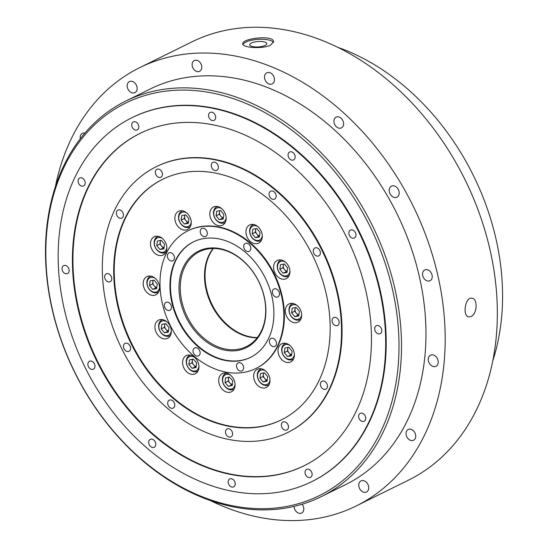 <?xml version="1.0" encoding="UTF-8"?>
<svg xmlns="http://www.w3.org/2000/svg" width="548" height="548" viewBox="0 0 548 548"><rect width="100%" height="100%" fill="white"/><g stroke="black" fill="none" stroke-linecap="round" stroke-linejoin="round"><path stroke-width="0.82" d="M213.384 248.47A52.951 39.833 -116.3 0 0 205.322 269.959A52.951 39.833 -116.3 0 0 257.341 337.541M321.121 496.707L345.589 484.631A220.625 165.962 -116.3 0 0 396.779 213.343A220.625 165.962 -116.3 0 0 150.316 88.947L125.848 101.024A220.625 165.962 63.7 0 1 372.311 225.42A220.625 165.962 63.7 0 1 321.121 496.707A220.625 165.962 63.7 0 1 202.931 497.762A220.625 165.962 63.7 0 1 144.302 462.135A220.625 165.962 63.7 0 1 45.806 264.129A220.625 165.962 63.7 0 1 125.848 101.024M492.714 361.002A220.625 165.962 -116.3 0 0 337.938 47.388M265.17 45.395A8.583 2.713 -3.9 0 0 266.828 43.628A8.583 2.713 -3.9 0 0 260.848 41.463A8.583 2.713 -3.9 0 0 251.361 43.032A8.583 2.713 -3.9 0 0 249.703 44.806A8.583 2.713 -3.9 0 0 255.683 46.964A8.583 2.713 -3.9 0 0 265.17 45.395M471.068 316.525L468.876 316.895C462.115 316.333 465.149 296.475 472.068 298.256C478.055 298.694 477.082 314.162 471.068 316.525M410.336 440.277A6.001 4.514 63.7 0 1 406.184 434.906A6.001 4.514 63.7 0 1 408.239 429.488A6.001 4.514 63.7 0 1 414.946 432.872A6.001 4.514 63.7 0 1 413.555 440.25A6.001 4.514 63.7 0 1 410.336 440.277M302.106 504.229A6.001 4.514 63.7 0 1 301.619 513.038A6.001 4.514 63.7 0 1 298.4 513.065A6.001 4.514 63.7 0 1 294.118 506.379M80.303 138.767A6.001 4.514 63.7 0 1 82.358 133.335A6.001 4.514 63.7 0 1 84.906 133.096M196.389 71.336A6.001 4.514 63.7 0 1 192.238 65.966A6.001 4.514 63.7 0 1 194.293 60.54A6.001 4.514 63.7 0 1 200.993 63.924A6.001 4.514 63.7 0 1 199.602 71.308A6.001 4.514 63.7 0 1 196.389 71.336M338.205 127.924A6.001 4.514 63.7 0 1 334.054 122.553A6.001 4.514 63.7 0 1 336.109 117.135A6.001 4.514 63.7 0 1 342.808 120.519A6.001 4.514 63.7 0 1 341.418 127.896A6.001 4.514 63.7 0 1 338.205 127.924M426.824 280.747A6.001 4.514 63.7 0 1 422.672 275.377A6.001 4.514 63.7 0 1 424.727 269.952A6.001 4.514 63.7 0 1 431.434 273.336A6.001 4.514 63.7 0 1 430.036 280.713A6.001 4.514 63.7 0 1 426.824 280.747M363.166 492.029A6.179 4.644 63.7 0 1 358.892 486.508A6.179 4.644 63.7 0 1 361.009 480.925A6.179 4.644 63.7 0 1 367.907 484.405A6.179 4.644 63.7 0 1 366.475 492.001A6.179 4.644 63.7 0 1 363.166 492.029M131.589 92.687A6.179 4.644 63.7 0 1 127.314 87.166A6.179 4.644 63.7 0 1 129.431 81.584A6.179 4.644 63.7 0 1 136.336 85.063A6.179 4.644 63.7 0 1 134.897 92.66A6.179 4.644 63.7 0 1 131.589 92.687M268.917 83.919A6.179 4.644 63.7 0 1 264.643 78.398A6.179 4.644 63.7 0 1 266.76 72.816A6.179 4.644 63.7 0 1 273.664 76.295A6.179 4.644 63.7 0 1 272.226 83.892A6.179 4.644 63.7 0 1 268.917 83.919M393.628 197.253A6.179 4.644 63.7 0 1 389.354 191.725A6.179 4.644 63.7 0 1 391.471 186.149A6.179 4.644 63.7 0 1 398.375 189.629A6.179 4.644 63.7 0 1 396.937 197.225A6.179 4.644 63.7 0 1 393.628 197.253M432.667 366.297A6.179 4.644 63.7 0 1 428.392 360.769A6.179 4.644 63.7 0 1 430.509 355.186A6.179 4.644 63.7 0 1 437.414 358.673A6.179 4.644 63.7 0 1 435.975 366.27A6.179 4.644 63.7 0 1 432.667 366.297M55.355 186.847A244.435 183.875 63.7 0 1 139.781 67.596A244.435 183.875 63.7 0 1 412.843 205.418A244.435 183.875 63.7 0 1 356.132 505.989A244.435 183.875 63.7 0 1 225.18 507.153A244.435 183.875 63.7 0 1 210.124 500.461M139.781 67.596L191.937 41.854A244.435 183.875 63.7 0 1 464.999 179.676A244.435 183.875 63.7 0 1 408.287 480.254L356.132 505.989M270.575 45.128C262.841 49.224 242.264 47.758 242.798 43.888C241.456 38.312 274.014 34.565 273.548 41.778L270.575 45.128M273.452 42.511A15.413 4.87 -3.9 0 0 258.033 39.353A15.413 4.87 -3.9 0 0 243.011 44.532M80.056 185.245A4.411 3.322 -116.3 0 0 83.591 185.93A4.411 3.322 -116.3 0 0 84.618 180.504A4.411 3.322 -116.3 0 0 79.686 178.018A4.411 3.322 -116.3 0 0 78.083 181.278A4.411 3.322 -116.3 0 0 80.056 185.245M133.691 129.164A4.411 3.322 -116.3 0 0 137.226 129.855A4.411 3.322 -116.3 0 0 138.254 124.43A4.411 3.322 -116.3 0 0 133.322 121.944A4.411 3.322 -116.3 0 0 131.719 125.204A4.411 3.322 -116.3 0 0 133.691 129.164M210.542 119.642A4.411 3.322 -116.3 0 0 214.083 120.334A4.411 3.322 -116.3 0 0 215.104 114.909A4.411 3.322 -116.3 0 0 210.172 112.422A4.411 3.322 -116.3 0 0 208.576 115.683A4.411 3.322 -116.3 0 0 210.542 119.642M290.022 159.228A4.411 3.322 -116.3 0 0 293.557 159.92A4.411 3.322 -116.3 0 0 294.577 154.495A4.411 3.322 -116.3 0 0 289.652 152.002A4.411 3.322 -116.3 0 0 288.049 155.269A4.411 3.322 -116.3 0 0 290.022 159.228M350.823 237.305A4.411 3.322 -116.3 0 0 354.357 237.996A4.411 3.322 -116.3 0 0 355.385 232.571A4.411 3.322 -116.3 0 0 350.453 230.085A4.411 3.322 -116.3 0 0 348.857 233.345A4.411 3.322 -116.3 0 0 350.823 237.305M376.668 332.965A4.411 3.322 -116.3 0 0 380.202 333.657A4.411 3.322 -116.3 0 0 381.223 328.231A4.411 3.322 -116.3 0 0 376.298 325.745A4.411 3.322 -116.3 0 0 374.695 329.006A4.411 3.322 -116.3 0 0 376.668 332.965M360.618 420.569A4.411 3.322 -116.3 0 0 364.153 421.261A4.411 3.322 -116.3 0 0 365.18 415.836A4.411 3.322 -116.3 0 0 360.248 413.35A4.411 3.322 -116.3 0 0 358.645 416.61A4.411 3.322 -116.3 0 0 360.618 420.569M306.983 476.644A4.411 3.322 -116.3 0 0 310.517 477.335A4.411 3.322 -116.3 0 0 311.545 471.91A4.411 3.322 -116.3 0 0 306.613 469.424A4.411 3.322 -116.3 0 0 305.01 472.684A4.411 3.322 -116.3 0 0 306.983 476.644M230.133 486.165A4.411 3.322 -116.3 0 0 233.667 486.857A4.411 3.322 -116.3 0 0 234.688 481.432A4.411 3.322 -116.3 0 0 229.763 478.945A4.411 3.322 -116.3 0 0 228.16 482.206A4.411 3.322 -116.3 0 0 230.133 486.165M150.652 446.586A4.411 3.322 -116.3 0 0 154.187 447.278A4.411 3.322 -116.3 0 0 155.214 441.852A4.411 3.322 -116.3 0 0 150.282 439.359A4.411 3.322 -116.3 0 0 148.686 442.626A4.411 3.322 -116.3 0 0 150.652 446.586M89.851 368.503A4.411 3.322 -116.3 0 0 93.386 369.194A4.411 3.322 -116.3 0 0 94.407 363.769A4.411 3.322 -116.3 0 0 89.482 361.283A4.411 3.322 -116.3 0 0 87.879 364.543A4.411 3.322 -116.3 0 0 89.851 368.503M64.006 272.842A4.411 3.322 -116.3 0 0 67.548 273.534A4.411 3.322 -116.3 0 0 68.569 268.109A4.411 3.322 -116.3 0 0 63.637 265.622A4.411 3.322 -116.3 0 0 62.04 268.883A4.411 3.322 -116.3 0 0 64.006 272.842M155.406 436.79A185.32 139.411 -116.3 0 0 303.935 465.827A185.32 139.411 -116.3 0 0 346.932 237.942A185.32 139.411 -116.3 0 0 139.904 133.452A185.32 139.411 -116.3 0 0 72.672 270.459A185.32 139.411 -116.3 0 0 155.406 436.79M149.07 449.846A202.972 152.687 -116.3 0 0 311.744 481.651A202.972 152.687 -116.3 0 0 358.837 232.071A202.972 152.687 -116.3 0 0 132.095 117.628A202.972 152.687 -116.3 0 0 58.458 267.684A202.972 152.687 -116.3 0 0 149.07 449.846M173.778 398.91A134.137 100.907 -116.3 0 0 281.282 419.926A134.137 100.907 -116.3 0 0 312.408 254.984A134.137 100.907 -116.3 0 0 162.557 179.354A134.137 100.907 -116.3 0 0 113.895 278.521A134.137 100.907 -116.3 0 0 173.778 398.91M106.641 281.042A4.411 3.322 -116.3 0 0 110.182 281.734A4.411 3.322 -116.3 0 0 111.203 276.308A4.411 3.322 -116.3 0 0 106.278 273.822A4.411 3.322 -116.3 0 0 104.675 277.083A4.411 3.322 -116.3 0 0 106.641 281.042M125.437 350.61A4.411 3.322 -116.3 0 0 128.972 351.302A4.411 3.322 -116.3 0 0 129.999 345.877A4.411 3.322 -116.3 0 0 125.067 343.391A4.411 3.322 -116.3 0 0 123.464 346.651A4.411 3.322 -116.3 0 0 125.437 350.61M169.661 407.397A4.411 3.322 -116.3 0 0 173.195 408.089A4.411 3.322 -116.3 0 0 174.216 402.664A4.411 3.322 -116.3 0 0 169.291 400.177A4.411 3.322 -116.3 0 0 167.688 403.438A4.411 3.322 -116.3 0 0 169.661 407.397M227.461 436.187A4.411 3.322 -116.3 0 0 230.996 436.879A4.411 3.322 -116.3 0 0 232.016 431.454A4.411 3.322 -116.3 0 0 227.091 428.961A4.411 3.322 -116.3 0 0 225.488 432.228A4.411 3.322 -116.3 0 0 227.461 436.187M283.35 429.262A4.411 3.322 -116.3 0 0 286.885 429.954A4.411 3.322 -116.3 0 0 287.912 424.529A4.411 3.322 -116.3 0 0 282.98 422.035A4.411 3.322 -116.3 0 0 281.384 425.303A4.411 3.322 -116.3 0 0 283.35 429.262M322.361 388.477A4.411 3.322 -116.3 0 0 325.896 389.169A4.411 3.322 -116.3 0 0 326.916 383.744A4.411 3.322 -116.3 0 0 321.991 381.257A4.411 3.322 -116.3 0 0 320.388 384.518A4.411 3.322 -116.3 0 0 322.361 388.477M334.027 324.765A4.411 3.322 -116.3 0 0 337.568 325.457A4.411 3.322 -116.3 0 0 338.589 320.032A4.411 3.322 -116.3 0 0 333.664 317.545A4.411 3.322 -116.3 0 0 332.061 320.806A4.411 3.322 -116.3 0 0 334.027 324.765M315.237 255.197A4.411 3.322 -116.3 0 0 318.772 255.889A4.411 3.322 -116.3 0 0 319.799 250.463A4.411 3.322 -116.3 0 0 314.867 247.977A4.411 3.322 -116.3 0 0 313.264 251.237A4.411 3.322 -116.3 0 0 315.237 255.197M271.013 198.41A4.411 3.322 -116.3 0 0 274.555 199.102A4.411 3.322 -116.3 0 0 275.576 193.677A4.411 3.322 -116.3 0 0 270.644 191.19A4.411 3.322 -116.3 0 0 269.047 194.451A4.411 3.322 -116.3 0 0 271.013 198.41M213.213 169.627A4.411 3.322 -116.3 0 0 216.748 170.318A4.411 3.322 -116.3 0 0 217.775 164.893A4.411 3.322 -116.3 0 0 212.843 162.4A4.411 3.322 -116.3 0 0 211.247 165.667A4.411 3.322 -116.3 0 0 213.213 169.627M157.324 176.552A4.411 3.322 -116.3 0 0 160.859 177.244A4.411 3.322 -116.3 0 0 161.879 171.819A4.411 3.322 -116.3 0 0 156.954 169.325A4.411 3.322 -116.3 0 0 155.351 172.593A4.411 3.322 -116.3 0 0 157.324 176.552M118.313 217.33A4.411 3.322 -116.3 0 0 121.848 218.022A4.411 3.322 -116.3 0 0 122.875 212.597A4.411 3.322 -116.3 0 0 117.943 210.11A4.411 3.322 -116.3 0 0 116.347 213.371A4.411 3.322 -116.3 0 0 118.313 217.33M168.709 409.356A148.255 111.525 -116.3 0 0 287.529 432.591A148.255 111.525 -116.3 0 0 321.929 250.285A148.255 111.525 -116.3 0 0 156.31 166.688A148.255 111.525 -116.3 0 0 102.524 276.295A148.255 111.525 -116.3 0 0 168.709 409.356M198.801 347.316A64.424 48.464 -116.3 0 0 250.429 357.412A64.424 48.464 -116.3 0 0 265.376 278.192A64.424 48.464 -116.3 0 0 193.41 241.874A64.424 48.464 -116.3 0 0 170.038 289.495A64.424 48.464 -116.3 0 0 198.801 347.316M166.345 309.593A4.411 3.322 -116.3 0 0 169.887 310.284A4.411 3.322 -116.3 0 0 170.908 304.859A4.411 3.322 -116.3 0 0 165.982 302.373A4.411 3.322 -116.3 0 0 164.379 305.633A4.411 3.322 -116.3 0 0 166.345 309.593M194.999 355.152A4.411 3.322 -116.3 0 0 198.534 355.844A4.411 3.322 -116.3 0 0 199.554 350.419A4.411 3.322 -116.3 0 0 194.629 347.932A4.411 3.322 -116.3 0 0 193.026 351.193A4.411 3.322 -116.3 0 0 194.999 355.152M238.49 370.106A4.411 3.322 -116.3 0 0 242.024 370.797A4.411 3.322 -116.3 0 0 243.052 365.372A4.411 3.322 -116.3 0 0 238.12 362.879A4.411 3.322 -116.3 0 0 236.517 366.146A4.411 3.322 -116.3 0 0 238.49 370.106M271.349 345.692A4.411 3.322 -116.3 0 0 274.884 346.384A4.411 3.322 -116.3 0 0 275.911 340.959A4.411 3.322 -116.3 0 0 270.979 338.472A4.411 3.322 -116.3 0 0 269.376 341.733A4.411 3.322 -116.3 0 0 271.349 345.692M274.322 296.215A4.411 3.322 -116.3 0 0 277.863 296.906A4.411 3.322 -116.3 0 0 278.884 291.481A4.411 3.322 -116.3 0 0 273.952 288.995A4.411 3.322 -116.3 0 0 272.356 292.255A4.411 3.322 -116.3 0 0 274.322 296.215M245.675 250.655A4.411 3.322 -116.3 0 0 249.21 251.347A4.411 3.322 -116.3 0 0 250.237 245.922A4.411 3.322 -116.3 0 0 245.305 243.435A4.411 3.322 -116.3 0 0 243.709 246.696A4.411 3.322 -116.3 0 0 245.675 250.655M202.185 235.709A4.411 3.322 -116.3 0 0 205.719 236.4A4.411 3.322 -116.3 0 0 206.747 230.975A4.411 3.322 -116.3 0 0 201.815 228.482A4.411 3.322 -116.3 0 0 200.212 231.749A4.411 3.322 -116.3 0 0 202.185 235.709M169.325 260.115A4.411 3.322 -116.3 0 0 172.86 260.807A4.411 3.322 -116.3 0 0 173.887 255.382A4.411 3.322 -116.3 0 0 168.955 252.895A4.411 3.322 -116.3 0 0 167.352 256.156A4.411 3.322 -116.3 0 0 169.325 260.115M194.362 356.46A76.775 57.752 -116.3 0 0 255.895 368.489A76.775 57.752 -116.3 0 0 273.712 274.082A76.775 57.752 -116.3 0 0 187.943 230.79A76.775 57.752 -116.3 0 0 160.091 287.549A76.775 57.752 -116.3 0 0 194.362 356.46M257.135 337.801A52.951 39.833 63.7 0 1 228.221 326.341A52.951 39.833 63.7 0 1 204.788 270.219A52.951 39.833 63.7 0 1 213.056 248.477M203.966 338.308A52.951 39.833 -116.3 0 0 246.401 346.603A52.951 39.833 -116.3 0 0 258.69 281.494A52.951 39.833 -116.3 0 0 199.541 251.642A52.951 39.833 -116.3 0 0 180.326 290.783A52.951 39.833 -116.3 0 0 203.966 338.308M193.67 241.743A64.424 48.464 -116.3 0 0 199.321 347.055A64.424 48.464 -116.3 0 0 250.689 357.282M203.116 339.233A53.848 40.504 63.7 0 1 198.41 251.196A53.848 40.504 63.7 0 1 265.801 307.723A53.848 40.504 63.7 0 1 203.116 339.233M255.895 368.489L256.416 368.229A76.775 57.752 -116.3 0 0 274.233 273.822A76.775 57.752 -116.3 0 0 188.464 230.537L187.943 230.79M162.818 179.223A134.137 100.907 -116.3 0 0 114.422 278.446A134.137 100.907 -116.3 0 0 174.298 398.649A134.137 100.907 -116.3 0 0 281.542 419.795M147.741 293.228A10.152 7.631 -116.3 0 0 155.872 294.817A10.152 7.631 -116.3 0 0 158.228 282.343A10.152 7.631 -116.3 0 0 146.891 276.617A10.152 7.631 -116.3 0 0 143.213 284.117A10.152 7.631 -116.3 0 0 147.741 293.228M159.489 336.712A10.152 7.631 -116.3 0 0 167.62 338.301A10.152 7.631 -116.3 0 0 169.976 325.82A10.152 7.631 -116.3 0 0 158.639 320.101A10.152 7.631 -116.3 0 0 154.954 327.601A10.152 7.631 -116.3 0 0 159.489 336.712M187.128 372.202A10.152 7.631 -116.3 0 0 195.259 373.791A10.152 7.631 -116.3 0 0 197.616 361.31A10.152 7.631 -116.3 0 0 186.279 355.59A10.152 7.631 -116.3 0 0 182.594 363.091A10.152 7.631 -116.3 0 0 187.128 372.202M223.248 390.197A10.152 7.631 -116.3 0 0 231.386 391.786A10.152 7.631 -116.3 0 0 233.736 379.305A10.152 7.631 -116.3 0 0 222.399 373.585A10.152 7.631 -116.3 0 0 218.721 381.086A10.152 7.631 -116.3 0 0 223.248 390.197M258.183 385.867A10.152 7.631 -116.3 0 0 266.314 387.457A10.152 7.631 -116.3 0 0 268.671 374.976A10.152 7.631 -116.3 0 0 257.334 369.256A10.152 7.631 -116.3 0 0 253.656 376.757A10.152 7.631 -116.3 0 0 258.183 385.867M282.562 360.379A10.152 7.631 -116.3 0 0 290.693 361.968A10.152 7.631 -116.3 0 0 293.05 349.487A10.152 7.631 -116.3 0 0 281.713 343.767A10.152 7.631 -116.3 0 0 278.035 351.268A10.152 7.631 -116.3 0 0 282.562 360.379M289.858 320.559A10.152 7.631 -116.3 0 0 297.989 322.149A10.152 7.631 -116.3 0 0 300.345 309.668A10.152 7.631 -116.3 0 0 289.008 303.948A10.152 7.631 -116.3 0 0 285.33 311.449A10.152 7.631 -116.3 0 0 289.858 320.559M278.11 277.076A10.152 7.631 -116.3 0 0 286.248 278.665A10.152 7.631 -116.3 0 0 288.597 266.184A10.152 7.631 -116.3 0 0 277.261 260.464A10.152 7.631 -116.3 0 0 273.582 267.965A10.152 7.631 -116.3 0 0 278.11 277.076M250.47 241.586A10.152 7.631 -116.3 0 0 258.608 243.175A10.152 7.631 -116.3 0 0 260.964 230.694A10.152 7.631 -116.3 0 0 249.628 224.975A10.152 7.631 -116.3 0 0 245.942 232.475A10.152 7.631 -116.3 0 0 250.47 241.586M214.35 223.591A10.152 7.631 -116.3 0 0 222.481 225.18A10.152 7.631 -116.3 0 0 224.838 212.706A10.152 7.631 -116.3 0 0 213.501 206.98A10.152 7.631 -116.3 0 0 209.816 214.487A10.152 7.631 -116.3 0 0 214.35 223.591M179.415 227.92A10.152 7.631 -116.3 0 0 187.546 229.509A10.152 7.631 -116.3 0 0 189.903 217.029A10.152 7.631 -116.3 0 0 178.566 211.309A10.152 7.631 -116.3 0 0 174.887 218.81A10.152 7.631 -116.3 0 0 179.415 227.92M155.036 253.409A10.152 7.631 -116.3 0 0 163.167 254.998A10.152 7.631 -116.3 0 0 165.523 242.517A10.152 7.631 -116.3 0 0 154.187 236.798A10.152 7.631 -116.3 0 0 150.508 244.298A10.152 7.631 -116.3 0 0 155.036 253.409M287.529 432.591L288.056 432.331A148.255 111.525 -116.3 0 0 322.45 250.025A148.255 111.525 -116.3 0 0 156.831 166.434L156.31 166.688M140.165 133.328A185.32 139.411 -116.3 0 0 73.206 270.383A185.32 139.411 -116.3 0 0 155.927 436.53A185.32 139.411 -116.3 0 0 304.195 465.697M311.744 481.651L312.264 481.397A202.972 152.687 -116.3 0 0 359.358 231.811A202.972 152.687 -116.3 0 0 132.616 117.368L132.095 117.628M143.891 461.348A218.858 164.633 -116.3 0 0 398.663 333.266A218.858 164.633 -116.3 0 0 124.773 103.531A218.858 164.633 -116.3 0 0 143.891 461.348M188.937 218.727L188.293 223.331L184.388 224.029L181.141 220.138L181.785 215.535L185.69 214.83L188.937 218.727M186.663 212.871A7.768 5.843 -116.3 0 0 178.785 218.159A7.768 5.843 -116.3 0 0 187.293 226.783A7.768 5.843 -116.3 0 0 191.238 222.139M182.69 210.857A8.823 6.638 -116.3 0 0 181.758 211.213A8.823 6.638 -116.3 0 0 179.333 221.207A8.823 6.638 -116.3 0 0 188.224 227.482A8.823 6.638 -116.3 0 0 189.567 227.036A8.823 6.638 -116.3 0 0 190.416 226.509M184.388 224.029L188.43 222.324M187.519 222.488L184.265 218.59L181.141 220.138M184.265 218.59L184.772 214.994M185.046 214.946A4.487 3.377 -116.3 0 0 184.594 216.296A4.487 3.377 -116.3 0 0 185.895 220.543A4.487 3.377 -116.3 0 0 188.457 222.132M223.872 214.398L223.221 219.001L219.323 219.707L216.07 215.809L216.72 211.206L220.618 210.501L223.872 214.398M221.598 208.541A7.768 5.843 -116.3 0 0 213.713 213.83A7.768 5.843 -116.3 0 0 222.228 222.454A7.768 5.843 -116.3 0 0 226.166 217.809M217.625 206.534A8.823 6.638 -116.3 0 0 216.693 206.884A8.823 6.638 -116.3 0 0 214.261 216.878A8.823 6.638 -116.3 0 0 223.159 223.152A8.823 6.638 -116.3 0 0 224.502 222.707A8.823 6.638 -116.3 0 0 225.344 222.18M219.323 219.707L223.365 217.994M222.454 218.159L219.2 214.268L216.07 215.809M219.2 214.268L219.707 210.672M219.974 210.617A4.487 3.377 -116.3 0 0 219.522 211.966A4.487 3.377 -116.3 0 0 220.823 216.213A4.487 3.377 -116.3 0 0 223.392 217.809M259.999 232.393L259.348 236.989L255.45 237.695L252.196 233.797L252.847 229.201L256.745 228.495L259.999 232.393M257.724 226.53A7.768 5.843 -116.3 0 0 249.84 231.825A7.768 5.843 -116.3 0 0 258.348 240.449A7.768 5.843 -116.3 0 0 262.293 235.798M253.751 224.522A8.823 6.638 -116.3 0 0 252.82 224.872A8.823 6.638 -116.3 0 0 250.388 234.866A8.823 6.638 -116.3 0 0 259.286 241.141A8.823 6.638 -116.3 0 0 260.629 240.702A8.823 6.638 -116.3 0 0 261.471 240.175M255.45 237.695L259.492 235.989M258.574 236.154L255.327 232.256L252.196 233.797M255.327 232.256L255.834 228.66M256.101 228.612A4.487 3.377 -116.3 0 0 255.649 229.954A4.487 3.377 -116.3 0 0 256.95 234.202A4.487 3.377 -116.3 0 0 259.519 235.798M287.638 267.883L286.988 272.486L283.09 273.185L279.836 269.294L280.487 264.691L284.385 263.985L287.638 267.883M285.357 262.026A7.768 5.843 -116.3 0 0 277.48 267.314A7.768 5.843 -116.3 0 0 285.988 275.939A7.768 5.843 -116.3 0 0 289.933 271.294M281.391 260.012A8.823 6.638 -116.3 0 0 280.453 260.369A8.823 6.638 -116.3 0 0 278.028 270.363A8.823 6.638 -116.3 0 0 286.919 276.637A8.823 6.638 -116.3 0 0 288.269 276.192A8.823 6.638 -116.3 0 0 289.111 275.665M283.09 273.185L287.131 271.479M286.214 271.644L282.967 267.746L279.836 269.294M282.967 267.746L283.474 264.15M283.741 264.102A4.487 3.377 -116.3 0 0 283.289 265.451A4.487 3.377 -116.3 0 0 284.59 269.698A4.487 3.377 -116.3 0 0 287.152 271.287M299.379 311.367L298.735 315.963L294.831 316.669L291.584 312.771L292.228 308.175L296.132 307.469L299.379 311.367M297.105 305.503A7.768 5.843 -116.3 0 0 289.228 310.791A7.768 5.843 -116.3 0 0 297.735 319.422A7.768 5.843 -116.3 0 0 301.681 314.771M293.132 303.496A8.823 6.638 -116.3 0 0 292.2 303.845A8.823 6.638 -116.3 0 0 289.776 313.84A8.823 6.638 -116.3 0 0 298.667 320.114A8.823 6.638 -116.3 0 0 300.009 319.676A8.823 6.638 -116.3 0 0 300.859 319.148M294.831 316.669L298.872 314.963M297.961 315.127L294.708 311.23L291.584 312.771M294.708 311.23L295.214 307.634M295.488 307.586A4.487 3.377 -116.3 0 0 295.036 308.928A4.487 3.377 -116.3 0 0 296.338 313.175A4.487 3.377 -116.3 0 0 298.9 314.771M292.084 351.186L291.44 355.782L287.536 356.488L284.289 352.59L284.933 347.994L288.837 347.288L292.084 351.186M289.81 345.322A7.768 5.843 -116.3 0 0 281.932 350.61A7.768 5.843 -116.3 0 0 290.44 359.241A7.768 5.843 -116.3 0 0 294.386 354.59M285.837 343.315A8.823 6.638 -116.3 0 0 284.905 343.665A8.823 6.638 -116.3 0 0 282.48 353.659A8.823 6.638 -116.3 0 0 291.372 359.933A8.823 6.638 -116.3 0 0 292.721 359.495A8.823 6.638 -116.3 0 0 293.564 358.967M287.536 356.488L291.577 354.782M290.666 354.946L287.412 351.049L284.289 352.59M287.412 351.049L287.919 347.453M288.193 347.405A4.487 3.377 -116.3 0 0 287.741 348.747A4.487 3.377 -116.3 0 0 289.043 352.994A4.487 3.377 -116.3 0 0 291.605 354.59M267.705 376.675L267.061 381.271L263.156 381.977L259.91 378.079L260.553 373.483L264.458 372.777L267.705 376.675M265.431 370.811A7.768 5.843 -116.3 0 0 257.553 376.099A7.768 5.843 -116.3 0 0 266.061 384.73A7.768 5.843 -116.3 0 0 270.006 380.079M261.458 368.804A8.823 6.638 -116.3 0 0 260.526 369.153A8.823 6.638 -116.3 0 0 258.101 379.148A8.823 6.638 -116.3 0 0 266.992 385.422A8.823 6.638 -116.3 0 0 268.335 384.984A8.823 6.638 -116.3 0 0 269.184 384.456M263.156 381.977L267.198 380.271M266.287 380.435L263.033 376.538L259.91 378.079M263.033 376.538L263.54 372.941M263.814 372.893A4.487 3.377 -116.3 0 0 263.362 374.236A4.487 3.377 -116.3 0 0 264.663 378.483A4.487 3.377 -116.3 0 0 267.225 380.079M225.481 377.983L229.297 377.01L232.688 380.73L232.263 385.429L228.454 386.402L225.064 382.675L225.481 377.983M230.496 375.14A7.768 5.843 -116.3 0 0 222.762 378.483A7.768 5.843 -116.3 0 0 227.715 388.518A7.768 5.843 -116.3 0 0 235.071 384.408M226.53 373.133A8.823 6.638 -116.3 0 0 225.598 373.483A8.823 6.638 -116.3 0 0 223.55 384.333A8.823 6.638 -116.3 0 0 233.407 389.313A8.823 6.638 -116.3 0 0 234.249 388.785M232.331 384.662L228.454 386.402M228.543 377.202L228.194 381.134L231.585 384.854M228.194 381.134L225.064 382.675M228.954 377.099A4.487 3.377 -116.3 0 0 228.4 378.784A4.487 3.377 -116.3 0 0 229.886 382.997A4.487 3.377 -116.3 0 0 232.359 384.415M196.65 363.009L195.999 367.605L192.101 368.311L188.848 364.42L189.498 359.817L193.396 359.111L196.65 363.009M194.376 357.152A7.768 5.843 -116.3 0 0 186.491 362.44A7.768 5.843 -116.3 0 0 194.999 371.065A7.768 5.843 -116.3 0 0 198.945 366.413M190.403 355.138A8.823 6.638 -116.3 0 0 189.471 355.488A8.823 6.638 -116.3 0 0 187.039 365.482A8.823 6.638 -116.3 0 0 195.937 371.756A8.823 6.638 -116.3 0 0 197.28 371.318A8.823 6.638 -116.3 0 0 198.123 370.791M192.101 368.311L196.143 366.605M195.232 366.77L191.978 362.872L188.848 364.42M191.978 362.872L192.485 359.276M192.752 359.228A4.487 3.377 -116.3 0 0 192.3 360.57A4.487 3.377 -116.3 0 0 193.602 364.824A4.487 3.377 -116.3 0 0 196.17 366.413M169.01 327.519L168.359 332.115L164.462 332.821L161.208 328.923L161.859 324.327L165.756 323.621L169.01 327.519M166.736 321.655A7.768 5.843 -116.3 0 0 158.852 326.951A7.768 5.843 -116.3 0 0 167.366 335.575A7.768 5.843 -116.3 0 0 171.305 330.924M162.763 319.648A8.823 6.638 -116.3 0 0 161.831 319.998A8.823 6.638 -116.3 0 0 159.4 329.992A8.823 6.638 -116.3 0 0 168.298 336.267A8.823 6.638 -116.3 0 0 169.64 335.828A8.823 6.638 -116.3 0 0 170.49 335.301M164.462 332.821L168.503 331.115M167.592 331.28L164.338 327.382L161.208 328.923M164.338 327.382L164.845 323.786M165.112 323.738A4.487 3.377 -116.3 0 0 164.66 325.08A4.487 3.377 -116.3 0 0 165.962 329.327A4.487 3.377 -116.3 0 0 168.531 330.924M157.262 284.035L156.618 288.638L152.714 289.344L149.467 285.446L150.111 280.843L154.015 280.138L157.262 284.035M154.988 278.179A7.768 5.843 -116.3 0 0 147.111 283.467A7.768 5.843 -116.3 0 0 155.618 292.091A7.768 5.843 -116.3 0 0 159.564 287.447M151.015 276.171A8.823 6.638 -116.3 0 0 150.084 276.521A8.823 6.638 -116.3 0 0 147.659 286.515A8.823 6.638 -116.3 0 0 156.55 292.79A8.823 6.638 -116.3 0 0 157.899 292.344A8.823 6.638 -116.3 0 0 158.742 291.817M152.714 289.344L156.755 287.632M155.844 287.796L152.591 283.898L149.467 285.446M152.591 283.898L153.098 280.302M153.372 280.254A4.487 3.377 -116.3 0 0 152.919 281.604A4.487 3.377 -116.3 0 0 154.221 285.851A4.487 3.377 -116.3 0 0 156.783 287.447M164.558 244.216L163.914 248.819L160.009 249.518L156.762 245.627L157.406 241.024L161.311 240.319L164.558 244.216M162.283 238.359A7.768 5.843 -116.3 0 0 154.406 243.648A7.768 5.843 -116.3 0 0 162.914 252.272A7.768 5.843 -116.3 0 0 166.859 247.628M158.31 236.346A8.823 6.638 -116.3 0 0 157.379 236.702A8.823 6.638 -116.3 0 0 154.954 246.696A8.823 6.638 -116.3 0 0 163.845 252.971A8.823 6.638 -116.3 0 0 165.188 252.525A8.823 6.638 -116.3 0 0 166.037 251.998M160.009 249.518L164.051 247.812M163.14 247.977L159.886 244.079L156.762 245.627M159.886 244.079L160.393 240.483M160.667 240.435A4.487 3.377 -116.3 0 0 160.215 241.784A4.487 3.377 -116.3 0 0 161.516 246.031A4.487 3.377 -116.3 0 0 164.078 247.621M182.532 210.829L181.758 211.213M190.341 226.653L189.567 227.036M217.467 206.5L216.693 206.884M225.276 222.33L224.502 222.707M253.594 224.495L252.82 224.872M261.403 240.319L260.629 240.702M281.227 259.985L280.453 260.369M289.043 275.808L288.269 276.192M292.975 303.462L292.2 303.845M300.784 319.292L300.009 319.676M285.679 343.281L284.905 343.665M293.488 359.111L292.721 359.495M261.3 368.77L260.526 369.153M269.109 384.6L268.335 384.984M226.365 373.099L225.598 373.483M234.181 388.929L233.407 389.313M190.245 355.111L189.471 355.488M198.054 370.934L197.28 371.318M162.605 319.614L161.831 319.998M170.414 335.445L169.64 335.828M150.858 276.137L150.084 276.521M158.667 291.961L157.899 292.344M158.153 236.318L157.379 236.702M165.962 252.142L165.188 252.525"/></g></svg>
